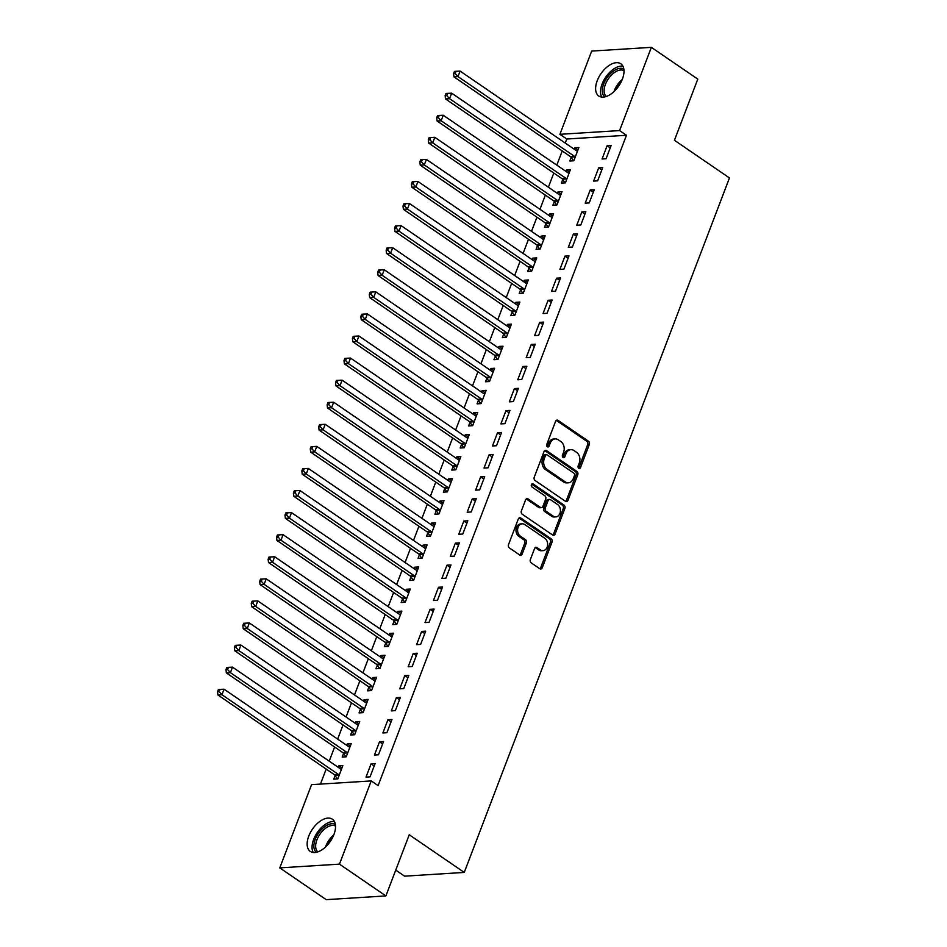 <?xml version="1.0" encoding="UTF-8"?>
<svg xmlns="http://www.w3.org/2000/svg" width="947" height="947" viewBox="0 0 947 947"><rect width="100%" height="100%" fill="white"/><g stroke="black" fill="none" stroke-linecap="round" stroke-linejoin="round"><path stroke-width="1.42" d="M578.759 468.244A1.716 1.314 86.4 0 0 580.523 467.534L589.306 444.51A2.462 1.882 86.4 0 0 588.454 441.184L558.067 420.397A2.462 1.882 86.4 0 0 555.558 421.403L546.762 444.427A1.716 1.314 86.4 0 0 549.13 446.049L550.266 443.066A7.86 6.002 86.4 0 1 555.179 438.911A7.86 6.002 86.4 0 1 558.316 439.834L560.849 441.562A7.86 6.002 86.4 0 1 563.595 452.193L562.459 455.176A1.716 1.314 86.4 0 0 564.826 456.785L565.963 453.814A7.86 6.002 86.4 0 1 570.875 449.659A7.86 6.002 86.4 0 1 574.012 450.571L576.545 452.311A7.86 6.002 86.4 0 1 579.292 462.941L578.155 465.912A1.716 1.314 86.4 0 0 578.759 468.244M578.617 468.126A1.716 1.314 86.4 0 0 578.901 467.629L587.696 444.617A2.462 1.882 86.4 0 0 586.832 441.29L556.457 420.492A2.462 1.882 86.4 0 0 556.303 420.397M547.224 446.641A1.716 1.314 86.4 0 0 547.508 446.144L548.656 443.172L550.266 443.066M562.92 457.389A1.716 1.314 86.4 0 0 563.205 456.892L564.353 453.909L565.963 453.814M308.758 836.106A19.532 10.831 124.4 0 1 332.373 819.202A19.532 10.831 124.4 0 1 333.924 834.532A19.532 10.831 124.4 0 1 310.308 851.436A19.532 10.831 124.4 0 1 308.758 836.106M597.226 80.684A19.532 10.831 124.4 0 1 620.841 63.792A19.532 10.831 124.4 0 1 622.392 79.11A19.532 10.831 124.4 0 1 598.776 96.014A19.532 10.831 124.4 0 1 597.226 80.684M530.367 559.547A2.462 1.882 86.4 0 0 531.231 562.873L539.754 568.709A2.462 1.882 86.4 0 0 542.276 567.691L552.03 542.122A2.462 1.882 86.4 0 0 551.178 538.807L520.791 518.009A2.462 1.882 86.4 0 0 518.281 519.027L508.515 544.596A2.462 1.882 86.4 0 0 509.379 547.911L519.666 554.966A2.462 1.882 86.4 0 0 522.188 553.948L526.366 543.01A2.462 1.882 86.4 0 0 525.502 539.683L520.4 536.191A6.57 5.019 86.4 0 1 517.666 528.959A6.57 5.019 86.4 0 1 522.199 523.833A6.57 5.019 86.4 0 1 524.827 524.602L544.821 538.287A6.57 5.019 86.4 0 1 547.555 545.519A6.57 5.019 86.4 0 1 543.022 550.645A6.57 5.019 86.4 0 1 540.394 549.876L537.067 547.603A2.462 1.882 86.4 0 0 534.546 548.609L530.367 559.547M371.236 780.92L339.464 864.138L279.779 867.878L311.563 784.649L371.236 780.92L378.113 785.619L626.464 135.279L619.587 130.579L559.902 134.308L591.686 51.079L651.358 47.35L619.587 130.579M651.358 47.35L697.785 79.122L674.442 140.274L729.462 177.941L464.255 872.424L409.234 834.769L385.891 895.921L339.464 864.138M565.489 501.318A2.462 1.882 86.4 0 0 567.999 500.312L577.765 474.743A2.462 1.882 86.4 0 0 576.912 471.417L546.526 450.618A2.462 1.882 86.4 0 0 544.016 451.636L534.25 477.205A2.462 1.882 86.4 0 0 535.114 480.52L565.489 501.318M564.897 508.432L555.131 534.001A2.462 1.882 86.4 0 1 552.622 535.008L522.247 514.221A2.462 1.882 86.4 0 1 521.383 510.895L525.561 499.957A2.462 1.882 86.4 0 1 528.071 498.939L540.394 507.379A2.462 1.882 86.4 0 0 542.915 506.361L545.685 499.105A2.462 1.882 86.4 0 0 544.821 495.778L532.001 487.007A1.716 1.314 86.4 0 1 533.149 483.964L564.045 505.106A2.462 1.882 86.4 0 1 564.897 508.432L563.287 508.539L553.522 534.108L555.131 534.001M395.739 870.115L404.582 876.164L464.255 872.424M383.535 741.537L379.51 741.797L374.444 755.043L378.48 754.783L383.535 741.537M343.56 753.481L342.187 757.055L346.223 756.807L351.278 743.561L347.253 743.809L346.685 745.289M400.392 697.394L396.367 697.643L391.312 710.889L395.337 710.641L400.392 697.394M360.416 709.339L359.055 712.902L363.08 712.653L368.134 699.407L364.11 699.655L363.541 701.135M417.26 653.241L413.223 653.489L408.169 666.735L412.194 666.487L417.26 653.241M377.273 665.185L375.912 668.76L379.936 668.499L385.003 655.253L380.966 655.513L380.398 656.981M434.117 609.087L430.08 609.335L425.025 622.581L429.062 622.333L434.117 609.087M394.13 621.031L392.768 624.606L396.805 624.357L401.859 611.111L397.823 611.36L397.267 612.839M450.973 564.933L446.948 565.193L441.882 578.439L445.919 578.179L450.973 564.933M410.998 576.877L409.625 580.452L413.661 580.203L418.716 566.957L414.691 567.206L414.123 568.685M467.83 520.791L463.805 521.039L458.75 534.286L462.775 534.037L467.83 520.791M427.855 532.735L426.493 536.298L430.518 536.049L435.573 522.803L431.548 523.064L430.98 524.531M484.698 476.637L480.662 476.886L475.607 490.132L479.632 489.883L484.698 476.637M444.711 488.581L443.35 492.156L447.375 491.895L452.441 478.649L448.405 478.91L447.836 480.378M501.555 432.483L497.518 432.743L492.464 445.978L496.5 445.729L501.555 432.483M461.568 444.427L460.206 448.002L464.243 447.753L469.298 434.507L465.261 434.756L464.705 436.236M518.411 388.341L514.387 388.59L509.32 401.836L513.357 401.575L518.411 388.341M478.436 400.273L477.063 403.848L481.1 403.6L486.154 390.353L482.13 390.602L481.561 392.082M535.268 344.187L531.243 344.436L526.189 357.682L530.213 357.433L535.268 344.187M495.293 356.131L493.932 359.706L497.956 359.446L503.011 346.2L498.986 346.46L498.418 347.928M552.137 300.033L548.1 300.282L543.045 313.528L547.07 313.279L552.137 300.033M512.149 311.977L510.788 315.552L514.813 315.292L519.879 302.057L515.843 302.306L515.275 303.774M568.993 255.879L564.957 256.14L559.902 269.386L563.938 269.126L568.993 255.879M529.006 267.823L527.645 271.398L531.681 271.15L536.736 257.904L532.699 258.152L532.143 259.632M585.85 211.737L581.825 211.986L576.759 225.232L580.795 224.972L585.85 211.737M545.874 223.67L544.501 227.244L548.538 226.996L553.593 213.75L549.568 213.998L549 215.478M602.706 167.583L598.682 167.832L593.627 181.078L597.652 180.83L602.706 167.583M562.731 179.528L561.37 183.102L565.395 182.842L570.449 169.596L566.424 169.856L565.856 171.324M626.464 135.279L566.78 139.02L565.241 143.056M562.222 150.964L556.812 165.133M553.794 173.041L548.384 187.21M545.365 195.118L539.956 209.287M536.925 217.194L531.516 231.364M528.497 239.271L523.087 253.441M520.069 261.336L514.659 275.506M511.64 283.413L506.231 297.583M503.212 305.49L497.802 319.66M494.784 327.567L489.374 341.737M486.356 349.644L480.946 363.814M477.927 371.721L472.517 385.891M469.487 393.798L464.077 407.968M461.059 415.875L455.649 430.033M452.63 437.94L447.221 452.11M444.202 460.017L438.792 474.187M435.774 482.094L430.364 496.264M427.346 504.171L421.936 518.34M418.917 526.248L413.508 540.417M410.489 548.325L405.079 562.494M402.049 570.402L396.639 584.571M393.621 592.467L388.211 606.636M385.192 614.544L379.783 628.713M376.764 636.621L371.354 650.79M368.336 658.698L362.926 672.867M359.907 680.775L354.498 694.944M351.479 702.852L346.069 717.021M343.051 724.928L337.641 739.098M334.611 747.005L329.201 761.163M326.182 769.071L320.453 784.092M571.159 157.451L569.798 161.026L573.823 160.765L578.889 147.519L574.853 147.779L574.284 149.247M611.146 145.507L607.11 145.755L602.055 159.001L606.08 158.753L611.146 145.507M554.303 201.604L552.93 205.168L556.966 204.919L562.021 191.673L557.996 191.933L557.428 193.401M594.278 189.66L590.253 189.909L585.187 203.155L589.223 202.907L594.278 189.66M537.434 245.746L536.073 249.321L540.11 249.073L545.164 235.827L541.128 236.075L540.571 237.555M577.421 233.802L573.385 234.063L568.33 247.309L572.367 247.049L577.421 233.802M520.578 289.9L519.216 293.475L523.253 293.227L528.308 279.981L524.271 280.229L523.715 281.709M560.565 277.956L556.528 278.205L551.474 291.451L555.51 291.203L560.565 277.956M503.721 334.054L502.36 337.629L506.385 337.369L511.451 324.123L507.414 324.383L506.846 325.851M543.708 322.11L539.672 322.359L534.617 335.605L538.642 335.356L543.708 322.11M486.865 378.208L485.491 381.771L489.528 381.523L494.583 368.276L490.558 368.525L489.99 370.005M526.84 366.264L522.815 366.513L517.749 379.759L521.785 379.51L526.84 366.264M469.996 422.35L468.635 425.925L472.671 425.677L477.726 412.43L473.689 412.679L473.133 414.159M509.983 410.406L505.947 410.667L500.892 423.913L504.929 423.652L509.983 410.406M453.14 466.504L451.778 470.079L455.815 469.83L460.869 456.584L456.833 456.833L456.276 458.312M493.127 454.56L489.09 454.809L484.035 468.055L488.072 467.806L493.127 454.56M436.283 510.658L434.922 514.233L438.946 513.972L444.013 500.726L439.976 500.987L439.408 502.455M476.27 498.714L472.233 498.962L467.179 512.209L471.204 511.96L476.27 498.714M419.426 554.8L418.053 558.375L422.09 558.126L427.144 544.88L423.12 545.129L422.551 546.608M459.402 542.868L455.377 543.116L450.31 556.363L454.347 556.102L459.402 542.868M402.558 598.954L401.197 602.529L405.233 602.28L410.288 589.034L406.251 589.283L405.695 590.762M442.545 587.01L438.508 587.27L433.454 600.516L437.49 600.256L442.545 587.01M385.701 643.108L384.34 646.683L388.377 646.422L393.431 633.188L389.395 633.436L388.838 634.904M425.688 631.164L421.652 631.412L416.597 644.658L420.634 644.41L425.688 631.164M368.845 687.262L367.483 690.837L371.508 690.576L376.575 677.33L372.538 677.59L371.97 679.058M408.832 675.318L404.795 675.566L399.741 688.812L403.765 688.564L408.832 675.318M351.988 731.404L350.615 734.979L354.652 734.73L359.706 721.484L355.681 721.732L355.113 723.212M391.963 719.471L387.939 719.72L382.872 732.966L386.909 732.706L391.963 719.471M335.12 775.557L333.758 779.132L337.795 778.884L342.85 765.638L338.813 765.886L338.257 767.366M375.107 763.613L371.07 763.874L366.016 777.108L370.052 776.86L375.107 763.613M385.891 895.921L326.206 899.65L279.779 867.878M566.78 139.02L559.902 134.308M574.853 147.779L577.966 149.91M607.11 145.755L610.235 147.898M566.424 169.856L569.538 171.987M598.682 167.832L601.795 169.975M557.996 191.933L561.109 194.064M590.253 189.909L593.367 192.04M549.568 213.998L552.681 216.141M581.825 211.986L584.938 214.117M541.128 236.075L544.253 238.218M573.385 234.063L576.51 236.194M532.699 258.152L535.824 260.295M564.957 256.14L568.082 258.271M524.271 280.229L527.396 282.36M556.528 278.205L559.653 280.348M515.843 302.306L518.968 304.437M548.1 300.282L551.225 302.424M507.414 324.383L510.54 326.514M539.672 322.359L542.797 324.501M498.986 346.46L502.099 348.591M531.243 344.436L534.357 346.578M490.558 368.525L493.671 370.668M522.815 366.513L525.928 368.643M482.13 390.602L485.243 392.745M514.387 388.59L517.5 390.72M473.689 412.679L476.815 414.822M505.947 410.667L509.072 412.797M465.261 434.756L468.386 436.887M497.518 432.743L500.643 434.874M456.833 456.833L459.958 458.964M489.09 454.809L492.215 456.951M448.405 478.91L451.53 481.04M480.662 476.886L483.787 479.028M439.976 500.987L443.101 503.117M472.233 498.962L475.358 501.105M431.548 523.064L434.661 525.194M463.805 521.039L466.918 523.17M423.12 545.129L426.233 547.271M455.377 543.116L458.49 545.247M414.691 567.206L417.805 569.348M446.948 565.193L450.062 567.324M406.251 589.283L409.376 591.425M438.508 587.27L441.633 589.401M397.823 611.36L400.948 613.49M430.08 609.335L433.205 611.478M389.395 633.436L392.52 635.567M421.652 631.412L424.777 633.555M380.966 655.513L384.091 657.644M413.223 653.489L416.349 655.632M372.538 677.59L375.663 679.721M404.795 675.566L407.92 677.709M364.11 699.655L367.223 701.798M396.367 697.643L399.48 699.774M355.681 721.732L358.795 723.875M387.939 719.72L391.052 721.851M347.253 743.809L350.366 745.952M379.51 741.797L382.624 743.928M338.813 765.886L341.938 768.029M371.07 763.874L374.195 766.005M570.875 449.659L569.254 449.754A7.86 6.002 86.4 0 0 564.353 453.909M555.179 438.911L553.557 439.017A7.86 6.002 86.4 0 0 548.656 443.172M565.643 501.413A2.462 1.882 86.4 0 0 566.389 500.407L576.155 474.838A2.462 1.882 86.4 0 0 575.291 471.511L544.916 450.725A2.462 1.882 86.4 0 0 544.75 450.63M574.498 475.501A1.716 1.314 86.4 0 0 573.894 473.18L547.224 454.927A1.716 1.314 86.4 0 0 545.46 455.637L544.265 458.774A7.86 6.002 86.4 0 0 547.023 469.404L565.241 481.881A7.86 6.002 86.4 0 0 568.389 482.804A7.86 6.002 86.4 0 0 573.29 478.649L574.498 475.501M546.537 454.726L544.927 454.832A1.716 1.314 86.4 0 0 543.85 455.732L545.46 455.637M568.389 482.804L566.768 482.899A7.86 6.002 86.4 0 1 563.631 481.987L545.401 469.511A7.86 6.002 86.4 0 1 542.655 458.881L543.85 455.732M552.776 535.114A2.462 1.882 86.4 0 0 553.522 534.108M541.376 507.663L539.766 507.758A2.462 1.882 86.4 0 1 538.784 507.474L526.461 499.045A2.462 1.882 86.4 0 0 526.307 498.951M531.693 484.177L562.423 505.213L564.045 505.106M553.178 516.127A6.57 5.019 86.4 0 0 555.806 516.896A6.57 5.019 86.4 0 0 560.34 511.771A6.57 5.019 86.4 0 0 557.605 504.538L550.562 499.708A2.462 1.882 86.4 0 0 548.041 500.726L545.271 507.983A2.462 1.882 86.4 0 0 546.135 511.309L553.178 516.127L551.568 516.233A6.57 5.019 86.4 0 0 554.196 516.991L555.806 516.896M549.58 499.424L547.97 499.531A2.462 1.882 86.4 0 0 546.431 500.821L548.041 500.726M551.568 516.233L544.525 511.404A2.462 1.882 86.4 0 1 543.661 508.077L546.431 500.821M563.287 508.539A2.462 1.882 86.4 0 0 562.423 505.213M543.022 550.645L541.412 550.74A6.57 5.019 86.4 0 1 538.784 549.982L535.457 547.697A2.462 1.882 86.4 0 0 535.292 547.603M522.199 523.833L520.59 523.928A6.57 5.019 86.4 0 0 516.056 529.053A6.57 5.019 86.4 0 0 518.79 536.286L520.4 536.191M519.832 555.06A2.462 1.882 86.4 0 0 520.578 554.054L524.756 543.105A2.462 1.882 86.4 0 0 523.892 539.79L518.79 536.286M539.92 568.804A2.462 1.882 86.4 0 0 540.654 567.798L550.42 542.229A2.462 1.882 86.4 0 0 549.556 538.902L519.181 518.116A2.462 1.882 86.4 0 0 519.027 518.009M577.516 151.094L577.22 151.058A2.51 1.918 -93.6 0 1 576.51 150.774L460.112 71.096L458.005 76.612L453.968 76.873L570.378 156.551A2.51 1.918 -93.6 0 1 570.958 157.143L573.397 160.801M455.187 73.511L456.028 71.297L454.418 71.404L453.577 73.606L455.187 73.511L458.005 76.612L574.403 156.291A2.51 1.918 -93.6 0 1 574.983 156.894L575.196 157.202M456.028 71.297L460.112 71.096M453.968 76.873L453.577 73.606M569.088 173.171L568.792 173.135A2.51 1.918 -93.6 0 1 568.082 172.851L451.672 93.173L449.565 98.689L445.54 98.95L561.95 178.628A2.51 1.918 -93.6 0 1 562.53 179.22L564.968 182.878M446.759 95.588L447.6 93.374L445.99 93.481L445.149 95.683L446.759 95.588L449.565 98.689L565.975 178.367A2.51 1.918 -93.6 0 1 566.555 178.971L566.756 179.267M447.6 93.374L451.672 93.173M445.54 98.95L445.149 95.683M560.66 195.248L560.364 195.2A2.51 1.918 -93.6 0 1 559.653 194.928L443.243 115.25L441.136 120.766L437.112 121.015L553.51 200.693A2.51 1.918 -93.6 0 1 554.102 201.297L556.54 204.943M438.331 117.653L439.171 115.451L437.561 115.546L436.709 117.759L438.331 117.653L441.136 120.766L557.546 200.444A2.51 1.918 -93.6 0 1 558.126 201.048L558.328 201.344M439.171 115.451L443.243 115.25M437.112 121.015L436.709 117.759M604.754 96.914A16.904 9.375 124.4 0 1 604.245 96.44A16.904 9.375 124.4 0 1 607.24 77.394A16.904 9.375 124.4 0 1 623.836 69.036M623.99 70.67A15.649 8.677 -55.6 0 0 608.637 78.435A15.649 8.677 -55.6 0 0 605.879 96.049A15.649 8.677 -55.6 0 0 606.329 96.464M622.901 66.16A19.402 10.76 -55.6 0 0 605.749 77.121A19.402 10.76 -55.6 0 0 601.736 97.091M316.286 852.324A16.904 9.375 124.4 0 1 315.777 851.862A16.904 9.375 124.4 0 1 318.772 832.815A16.904 9.375 124.4 0 1 335.368 824.458M335.522 826.092A15.649 8.677 -55.6 0 0 320.169 833.857A15.649 8.677 -55.6 0 0 317.411 851.471A15.649 8.677 -55.6 0 0 317.861 851.886M334.433 821.582A19.402 10.76 -55.6 0 0 317.281 832.543A19.402 10.76 -55.6 0 0 313.268 852.501M552.231 217.325L551.923 217.277A2.51 1.918 -93.6 0 1 551.225 217.005L434.815 137.327L432.708 142.843L428.683 143.092L545.081 222.77A2.51 1.918 -93.6 0 1 545.661 223.374L548.112 227.02M429.902 139.73L430.743 137.528L429.133 137.623L428.281 139.836L429.902 139.73L432.708 142.843L549.118 222.521A2.51 1.918 -93.6 0 1 549.698 223.125L549.899 223.421M430.743 137.528L434.815 137.327M428.683 143.092L428.281 139.836M543.803 239.402L543.495 239.354A2.51 1.918 -93.6 0 1 542.797 239.082L426.387 159.404L424.28 164.92L420.243 165.169L536.653 244.847A2.51 1.918 -93.6 0 1 537.233 245.451L539.672 249.097M421.462 161.807L422.315 159.605L420.693 159.7L419.852 161.913L421.462 161.807L424.28 164.92L540.69 244.598A2.51 1.918 -93.6 0 1 541.27 245.19L541.471 245.498M422.315 159.605L426.387 159.404M420.243 165.169L419.852 161.913M535.375 261.479L535.067 261.431A2.51 1.918 -93.6 0 1 534.368 261.147L417.958 181.469L415.851 186.997L411.815 187.246L528.225 266.924A2.51 1.918 -93.6 0 1 528.805 267.528L531.243 271.173M413.034 183.884L413.886 181.682L412.265 181.777L411.424 183.99L413.034 183.884L415.851 186.997L532.261 266.675A2.51 1.918 -93.6 0 1 532.841 267.267L533.043 267.575M413.886 181.682L417.958 181.469M411.815 187.246L411.424 183.99M526.946 283.555L526.639 283.508A2.51 1.918 -93.6 0 1 525.94 283.224L409.53 203.546L407.423 209.074L403.386 209.323L519.796 289.001A2.51 1.918 -93.6 0 1 520.377 289.593L522.815 293.25M404.606 205.961L405.446 203.747L403.836 203.854L402.996 206.055L404.606 205.961L407.423 209.074L523.833 288.752A2.51 1.918 -93.6 0 1 524.413 289.344L524.614 289.652M405.446 203.747L409.53 203.546M403.386 209.323L402.996 206.055M518.506 305.621L518.21 305.585A2.51 1.918 -93.6 0 1 517.512 305.301L401.102 225.623L398.995 231.139L394.958 231.399L511.368 311.078A2.51 1.918 -93.6 0 1 511.948 311.67L514.387 315.327M396.177 228.038L397.018 225.824L395.408 225.931L394.568 228.132L396.177 228.038L398.995 231.139L515.393 310.817A2.51 1.918 -93.6 0 1 515.985 311.421L516.186 311.729M397.018 225.824L401.102 225.623M394.958 231.399L394.568 228.132M510.078 327.698L509.782 327.662A2.51 1.918 -93.6 0 1 509.072 327.378L392.674 247.7L390.566 253.216L386.53 253.476L502.94 333.155A2.51 1.918 -93.6 0 1 503.52 333.746L505.958 337.404M387.749 250.115L388.59 247.901L386.98 248.007L386.139 250.209L387.749 250.115L390.566 253.216L506.965 332.894A2.51 1.918 -93.6 0 1 507.545 333.498L507.758 333.794M388.59 247.901L392.674 247.7M386.53 253.476L386.139 250.209M501.65 349.774L501.354 349.739A2.51 1.918 -93.6 0 1 500.643 349.455L384.233 269.777L382.126 275.293L378.102 275.541L494.512 355.22A2.51 1.918 -93.6 0 1 495.092 355.823L497.53 359.469M379.321 272.18L380.161 269.978L378.551 270.084L377.711 272.286L379.321 272.18L382.126 275.293L498.536 354.971A2.51 1.918 -93.6 0 1 499.116 355.575L499.318 355.871M380.161 269.978L384.233 269.777M378.102 275.541L377.711 272.286M493.221 371.851L492.925 371.804A2.51 1.918 -93.6 0 1 492.215 371.532L375.805 291.854L373.698 297.37L369.673 297.618L486.071 377.297A2.51 1.918 -93.6 0 1 486.663 377.9L489.102 381.546M370.893 294.257L371.733 292.055L370.123 292.15L369.271 294.363L370.893 294.257L373.698 297.37L490.108 377.048A2.51 1.918 -93.6 0 1 490.688 377.652L490.889 377.948M371.733 292.055L375.805 291.854M369.673 297.618L369.271 294.363M484.793 393.928L484.485 393.881A2.51 1.918 -93.6 0 1 483.787 393.609L367.377 313.93L365.27 319.447L361.245 319.695L477.643 399.374A2.51 1.918 -93.6 0 1 478.223 399.977L480.674 403.623M362.464 316.334L363.305 314.132L361.695 314.226L360.843 316.44L362.464 316.334L365.27 319.447L481.68 399.125A2.51 1.918 -93.6 0 1 482.26 399.717L482.461 400.025M363.305 314.132L367.377 313.93M361.245 319.695L360.843 316.44M476.365 416.005L476.057 415.958A2.51 1.918 -93.6 0 1 475.358 415.686L358.949 336.007L356.841 341.524L352.805 341.772L469.215 421.451A2.51 1.918 -93.6 0 1 469.795 422.054L472.233 425.7M354.024 338.41L354.876 336.209L353.255 336.303L352.414 338.517L354.024 338.41L356.841 341.524L473.251 421.202A2.51 1.918 -93.6 0 1 473.831 421.794L474.033 422.102M354.876 336.209L358.949 336.007M352.805 341.772L352.414 338.517M467.936 438.082L467.629 438.035A2.51 1.918 -93.6 0 1 466.93 437.751L350.52 358.073L348.413 363.601L344.377 363.849L460.787 443.527A2.51 1.918 -93.6 0 1 461.367 444.131L463.805 447.777M345.596 360.487L346.448 358.274L344.826 358.38L343.986 360.582L345.596 360.487L348.413 363.601L464.823 443.279A2.51 1.918 -93.6 0 1 465.403 443.871L465.604 444.179M346.448 358.274L350.52 358.073M344.377 363.849L343.986 360.582M459.508 460.147L459.2 460.112A2.51 1.918 -93.6 0 1 458.502 459.828L342.092 380.149L339.985 385.678L335.948 385.926L452.358 465.604A2.51 1.918 -93.6 0 1 452.938 466.196L455.377 469.854M337.168 382.564L338.008 380.351L336.398 380.457L335.558 382.659L337.168 382.564L339.985 385.678L456.395 465.344A2.51 1.918 -93.6 0 1 456.975 465.948L457.176 466.255M338.008 380.351L342.092 380.149M335.948 385.926L335.558 382.659M451.068 482.224L450.772 482.189A2.51 1.918 -93.6 0 1 450.074 481.905L333.664 402.226L331.557 407.743L327.52 408.003L443.93 487.681A2.51 1.918 -93.6 0 1 444.51 488.273L446.948 491.931M328.739 404.641L329.58 402.428L327.97 402.534L327.129 404.736L328.739 404.641L331.557 407.743L447.955 487.421A2.51 1.918 -93.6 0 1 448.547 488.025L448.748 488.332M329.58 402.428L333.664 402.226M327.52 408.003L327.129 404.736M442.64 504.301L442.344 504.266A2.51 1.918 -93.6 0 1 441.633 503.982L325.235 424.303L323.128 429.82L319.092 430.08L435.502 509.758A2.51 1.918 -93.6 0 1 436.082 510.35L438.52 514.008M320.311 426.718L321.151 424.505L319.541 424.611L318.701 426.813L320.311 426.718L323.128 429.82L439.526 509.498A2.51 1.918 -93.6 0 1 440.106 510.102L440.319 510.397M321.151 424.505L325.235 424.303M319.092 430.08L318.701 426.813M434.211 526.378L433.915 526.343A2.51 1.918 -93.6 0 1 433.205 526.058L316.795 446.38L314.688 451.897L310.663 452.145L427.073 531.823A2.51 1.918 -93.6 0 1 427.653 532.427L430.092 536.073M311.883 448.783L312.723 446.582L311.113 446.676L310.273 448.89L311.883 448.783L314.688 451.897L431.098 531.575A2.51 1.918 -93.6 0 1 431.678 532.178L431.879 532.474M312.723 446.582L316.795 446.38M310.663 452.145L310.273 448.89M425.783 548.455L425.487 548.408A2.51 1.918 -93.6 0 1 424.777 548.135L308.367 468.457L306.26 473.974L302.235 474.222L418.633 553.9A2.51 1.918 -93.6 0 1 419.225 554.504L421.664 558.15M303.454 470.86L304.295 468.658L302.685 468.753L301.833 470.967L303.454 470.86L306.26 473.974L422.67 553.652A2.51 1.918 -93.6 0 1 423.25 554.255L423.451 554.551M304.295 468.658L308.367 468.457M302.235 474.222L301.833 470.967M417.355 570.532L417.047 570.485A2.51 1.918 -93.6 0 1 416.349 570.212L299.939 490.534L297.832 496.05L293.807 496.299L410.205 575.977A2.51 1.918 -93.6 0 1 410.785 576.581L413.235 580.227M295.026 492.937L295.866 490.735L294.257 490.83L293.404 493.044L295.026 492.937L297.832 496.05L414.241 575.729A2.51 1.918 -93.6 0 1 414.822 576.321L415.023 576.628M295.866 490.735L299.939 490.534M293.807 496.299L293.404 493.044M408.926 592.609L408.619 592.562A2.51 1.918 -93.6 0 1 407.92 592.277L291.51 512.611L289.403 518.127L285.367 518.376L401.777 598.054A2.51 1.918 -93.6 0 1 402.357 598.658L404.795 602.304M286.586 515.014L287.438 512.812L285.816 512.907L284.976 515.121L286.586 515.014L289.403 518.127L405.813 597.806A2.51 1.918 -93.6 0 1 406.393 598.397L406.594 598.705M287.438 512.812L291.51 512.611M285.367 518.376L284.976 515.121M400.498 614.686L400.19 614.639A2.51 1.918 -93.6 0 1 399.492 614.354L283.082 534.676L280.975 540.204L276.938 540.453L393.348 620.131A2.51 1.918 -93.6 0 1 393.928 620.723L396.367 624.381M278.158 537.091L279.01 534.877L277.388 534.984L276.548 537.186L278.158 537.091L280.975 540.204L397.385 619.883A2.51 1.918 -93.6 0 1 397.965 620.474L398.166 620.782M279.01 534.877L283.082 534.676M276.938 540.453L276.548 537.186M392.07 636.751L391.762 636.715A2.51 1.918 -93.6 0 1 391.064 636.431L274.654 556.753L272.547 562.269L268.51 562.53L384.92 642.208A2.51 1.918 -93.6 0 1 385.5 642.8L387.939 646.458M269.729 559.168L270.57 556.954L268.96 557.061L268.119 559.263L269.729 559.168L272.547 562.269L388.957 641.948A2.51 1.918 -93.6 0 1 389.537 642.551L389.738 642.859M270.57 556.954L274.654 556.753M268.51 562.53L268.119 559.263M383.63 658.828L383.334 658.792A2.51 1.918 -93.6 0 1 382.635 658.508L266.225 578.83L264.118 584.346L260.082 584.607L376.492 664.285A2.51 1.918 -93.6 0 1 377.072 664.877L379.51 668.535M261.301 581.245L262.141 579.031L260.532 579.138L259.691 581.34L261.301 581.245L264.118 584.346L380.516 664.025A2.51 1.918 -93.6 0 1 381.108 664.628L381.31 664.924M262.141 579.031L266.225 578.83M260.082 584.607L259.691 581.34M375.201 680.905L374.905 680.869A2.51 1.918 -93.6 0 1 374.195 680.585L257.797 600.907L255.69 606.423L251.653 606.684L368.063 686.35A2.51 1.918 -93.6 0 1 368.643 686.954L371.082 690.6M252.873 603.31L253.713 601.108L252.103 601.215L251.263 603.417L252.873 603.31L255.69 606.423L372.088 686.102A2.51 1.918 -93.6 0 1 372.668 686.705L372.881 687.001M253.713 601.108L257.797 600.907M251.653 606.684L251.263 603.417M366.773 702.982L366.477 702.934A2.51 1.918 -93.6 0 1 365.767 702.662L249.357 622.984L247.25 628.5L243.225 628.749L359.635 708.427A2.51 1.918 -93.6 0 1 360.215 709.031L362.654 712.677M244.444 625.387L245.285 623.185L243.675 623.28L242.834 625.494L244.444 625.387L247.25 628.5L363.66 708.178A2.51 1.918 -93.6 0 1 364.24 708.782L364.441 709.078M245.285 623.185L249.357 622.984M243.225 628.749L242.834 625.494M358.345 725.059L358.049 725.011A2.51 1.918 -93.6 0 1 357.339 724.739L240.929 645.061L238.822 650.577L234.797 650.826L351.195 730.504A2.51 1.918 -93.6 0 1 351.787 731.108L354.225 734.754M236.016 647.464L236.857 645.262L235.247 645.357L234.394 647.57L236.016 647.464L238.822 650.577L355.232 730.255A2.51 1.918 -93.6 0 1 355.812 730.859L356.013 731.155M236.857 645.262L240.929 645.061M234.797 650.826L234.394 647.57M349.917 747.136L349.609 747.088A2.51 1.918 -93.6 0 1 348.91 746.816L232.5 667.138L230.393 672.654L226.369 672.903L342.767 752.581A2.51 1.918 -93.6 0 1 343.347 753.185L345.797 756.831M227.588 669.541L228.428 667.339L226.818 667.434L225.966 669.647L227.588 669.541L230.393 672.654L346.803 752.332A2.51 1.918 -93.6 0 1 347.383 752.924L347.585 753.232M228.428 667.339L232.5 667.138M226.369 672.903L225.966 669.647M341.488 769.213L341.18 769.165A2.51 1.918 -93.6 0 1 340.482 768.881L224.072 689.203L221.965 694.731L217.928 694.98L334.338 774.658A2.51 1.918 -93.6 0 1 334.918 775.262L337.357 778.908M219.148 691.618L220 689.404L218.378 689.511L217.538 691.712L219.148 691.618L221.965 694.731L338.375 774.409A2.51 1.918 -93.6 0 1 338.955 775.001L339.156 775.309M220 689.404L224.072 689.203M217.928 694.98L217.538 691.712M578.901 467.629L580.523 467.534M547.508 446.144L549.13 446.049M563.205 456.892L564.826 456.785M556.457 420.492L558.067 420.397M586.832 441.29L588.454 441.184M587.696 444.617L589.306 444.51M544.916 450.725L546.526 450.618M575.291 471.511L576.912 471.417M576.155 474.838L577.765 474.743M566.389 500.407L567.999 500.312M542.655 458.881L544.265 458.774M545.401 469.511L547.023 469.404M563.631 481.987L565.241 481.881M526.461 499.045L528.071 498.939M538.784 507.474L540.394 507.379M531.812 484.059L533.149 483.964M543.661 508.077L545.271 507.983M544.525 511.404L546.135 511.309M535.457 547.697L537.067 547.603M538.784 549.982L540.394 549.876M523.892 539.79L525.502 539.683M524.756 543.105L526.366 543.01M520.578 554.054L522.188 553.948M519.181 518.116L520.791 518.009M549.556 538.902L551.178 538.807M550.42 542.229L552.03 542.122M540.654 567.798L542.276 567.691M570.378 156.551L574.403 156.291M570.958 157.143L574.983 156.894M561.95 178.628L565.975 178.367M562.53 179.22L566.555 178.971M553.51 200.693L557.546 200.444M554.102 201.297L558.126 201.048M613.987 91.575A15.649 8.677 124.4 0 1 622.203 79.584M620.676 82.839A15.14 8.393 -55.6 0 0 616.473 88.971M325.531 846.997A15.649 8.677 124.4 0 1 333.735 834.994M332.208 838.261A15.14 8.393 -55.6 0 0 328.017 844.393M545.081 222.77L549.118 222.521M545.661 223.374L549.698 223.125M536.653 244.847L540.69 244.598M537.233 245.451L541.27 245.19M528.225 266.924L532.261 266.675M528.805 267.528L532.841 267.267M519.796 289.001L523.833 288.752M520.377 289.593L524.413 289.344M511.368 311.078L515.393 310.817M511.948 311.67L515.985 311.421M502.94 333.155L506.965 332.894M503.52 333.746L507.545 333.498M494.512 355.22L498.536 354.971M495.092 355.823L499.116 355.575M486.071 377.297L490.108 377.048M486.663 377.9L490.688 377.652M477.643 399.374L481.68 399.125M478.223 399.977L482.26 399.717M469.215 421.451L473.251 421.202M469.795 422.054L473.831 421.794M460.787 443.527L464.823 443.279M461.367 444.131L465.403 443.871M452.358 465.604L456.395 465.344M452.938 466.196L456.975 465.948M443.93 487.681L447.955 487.421M444.51 488.273L448.547 488.025M435.502 509.758L439.526 509.498M436.082 510.35L440.106 510.102M427.073 531.823L431.098 531.575M427.653 532.427L431.678 532.178M418.633 553.9L422.67 553.652M419.225 554.504L423.25 554.255M410.205 575.977L414.241 575.729M410.785 576.581L414.822 576.321M401.777 598.054L405.813 597.806M402.357 598.658L406.393 598.397M393.348 620.131L397.385 619.883M393.928 620.723L397.965 620.474M384.92 642.208L388.957 641.948M385.5 642.8L389.537 642.551M376.492 664.285L380.516 664.025M377.072 664.877L381.108 664.628M368.063 686.35L372.088 686.102M368.643 686.954L372.668 686.705M359.635 708.427L363.66 708.178M360.215 709.031L364.24 708.782M351.195 730.504L355.232 730.255M351.787 731.108L355.812 730.859M342.767 752.581L346.803 752.332M343.347 753.185L347.383 752.924M334.338 774.658L338.375 774.409M334.918 775.262L338.955 775.001"/></g></svg>
